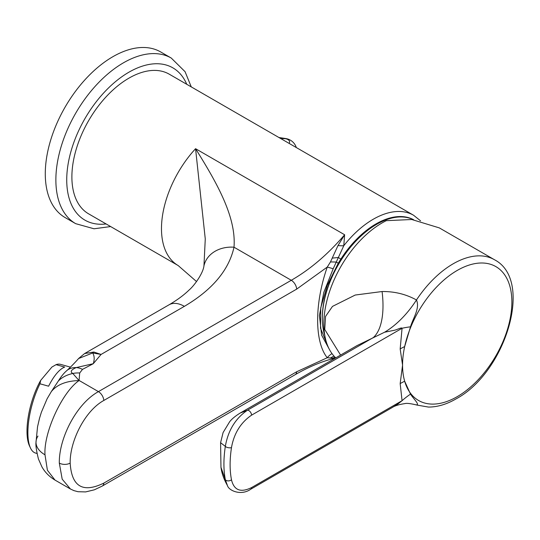 <?xml version="1.0" encoding="UTF-8"?>
<svg xmlns="http://www.w3.org/2000/svg" width="540" height="540" viewBox="0 0 540 540"><rect width="100%" height="100%" fill="white"/><g stroke="black" fill="none" stroke-linecap="round" stroke-linejoin="round"><path stroke-width="0.81" d="M333.173 268.778A15.356 1.525 -159.9 0 0 327.247 267.084L296.696 289.103L103.842 400.451C84.665 410.974 69.755 441.538 70.173 463.091C71.645 486.635 82.863 493.304 103.842 483.098L296.696 371.756L327.247 357.737C314.442 341.8 314.442 303.689 327.247 267.084L330.466 261.954L338.013 245.518A15.356 7.236 -170.8 0 0 343.784 245.72A80.629 46.555 -60 0 1 373.255 219.24A80.629 46.555 -60 0 1 413.566 215.244L169.216 74.169A80.629 46.555 120 0 0 128.905 78.165A80.629 46.555 120 0 0 76.228 149.216A80.629 46.555 120 0 0 88.587 213.826L178.18 265.559A80.629 46.555 -60 0 1 195.561 148.696C216.068 181.616 236.453 216.554 234.002 247.205A30.719 24.894 -168 0 0 203.951 265.91L203.951 265.91C203.006 273.665 193.954 285.984 189.149 289.966C183.857 295.13 177.147 300.078 169.013 304.823L169.013 304.823A30.719 17.732 -120 0 1 184.376 306.342L101.061 354.443L92.684 352.964C94.46 355.88 94.648 359.471 93.258 363.717L82.519 369.367L79.697 372.985L79.063 380.558C62.188 392.02 43.484 432.81 45.002 454.829L47.399 470.219L54.999 480.08L70.443 488.997L62.195 479.189L59.312 463.091C58.84 438.305 76.532 403.61 98.435 391.628L291.29 280.28C310.271 269.352 328.05 254.185 344.635 234.765L343.784 245.72L333.173 268.778L323.777 292.43L319.417 315.515L321.611 335.131L329.373 349.394M169.013 304.823L84.591 353.565L93.839 352.026A19.197 12.069 -85.1 0 0 92.684 352.964L78.543 358.553C77.618 359.849 69.316 368.516 66.528 370.832L65.266 372.019A47.034 16.78 105.7 0 0 58.347 380.997C61.911 377.365 66.731 374.855 72.792 373.464C69.916 371.776 71.064 369.812 76.241 367.578C72.083 367.47 68.708 368.678 66.13 371.203M413.579 219.706A76.795 44.334 120 0 0 375.968 223.938A76.795 44.334 120 0 0 340.808 259.153L338.249 263.237L327.294 285.336L320.72 307.922L320.524 328.212L326.822 343.481M203.951 265.91L205.268 238.943L195.561 148.696L344.635 234.765L338.013 245.518M296.696 371.756A7.682 4.435 -120 0 1 295.13 374.713L295.13 374.713C308.975 366.761 322.137 361.28 334.611 358.256L327.247 357.737A15.356 13.021 139.8 0 1 331.999 353.599M93.839 352.026L101.061 354.443L93.258 363.717L76.241 367.578A23.038 14.486 55.1 0 1 82.519 369.367M79.697 372.985A23.038 18.718 9.7 0 0 72.792 373.464L79.063 380.558C66.305 380.909 57.071 384.575 51.354 391.554L58.347 380.997M45.002 454.829A30.719 17.732 180 0 1 36.005 442.287L37.537 426.782L39.521 418.264L41.398 412.195L47.088 398.824L51.354 391.554M340.808 259.153L338.411 257.492L332.188 258.12M332.188 358.412A15.356 14.479 -161.6 0 1 335.151 357.291M78.543 358.553L84.584 353.565M78.921 380.471A23.038 18.522 -17.1 0 1 79.076 380.45L98.435 391.628A7.682 4.435 60 0 1 103.842 400.451M322.346 318.364L322.346 317.601A75.83 43.781 -60 0 1 375.968 224.728A75.83 43.781 -60 0 1 375.968 224.721L376.63 224.343A76.775 44.327 120 0 0 322.346 318.364A76.775 44.327 120 0 0 324.824 335.651M413.404 219.685A76.775 44.327 120 0 0 376.63 224.343L375.968 224.728M340.591 355.084L324.749 329.461L325.519 316.487L332.478 306.403L355.226 295.036L382.084 291.533C394.538 291.391 405.999 294.206 416.468 299.97C420.181 308.381 412.87 318.458 410.508 326.815L404.669 346.558A77.294 44.624 -60 0 1 457.218 270.439A77.294 44.624 -60 0 1 511.873 301.995A77.294 44.624 -60 0 1 457.218 396.657A77.294 44.624 -60 0 1 404.669 381.226L410.508 394.112C412.884 398.027 420.188 405.081 416.468 404.818M231.478 447.613A3.841 1.64 8.7 0 1 225.329 446.391L220.583 442.685L220.968 467.303L225.329 479.655C223.452 469.861 223.452 458.771 225.329 446.391C228.076 430.508 235.427 418.46 247.394 410.258A3.841 2.214 60 0 1 248.879 410.603A3.841 2.214 60 0 1 251.593 415.145C240.705 422.59 233.996 433.411 231.478 447.613C229.662 459.567 229.662 470.3 231.478 479.797C234.016 490.34 240.719 492.932 251.593 487.566A3.841 2.214 60 0 1 250.803 489.173L392.398 407.423L397.906 404.008L402.064 400.694L400.174 383.603L402.563 365.108L400.174 348.948L402.064 328.273C401.787 327.105 396.799 329.812 394.49 330.237L384.575 332.228L357.035 345.587L240.212 413.033L247.394 410.258L373.376 337.527A72.954 31.658 -108.5 0 0 382.084 291.533M335.752 357.871A82.553 47.662 -60 0 1 329.926 290.5A82.553 47.662 -60 0 1 382.219 222.851A82.553 47.662 -60 0 1 386.296 220.664L411.77 219.51L439.304 227.887L494.438 259.72A82.553 47.662 -60 0 0 453.161 263.803A82.553 47.662 -60 0 0 416.468 299.97A72.954 42.012 118.9 0 1 384.575 332.228M400.174 383.603A72.954 43.085 1.2 0 1 404.669 381.226A77.294 44.624 -60 0 1 402.563 365.108A77.294 44.624 -60 0 1 404.669 346.558A72.954 41.128 178.8 0 0 400.174 348.948M410.508 394.112A72.954 54.23 -14.2 0 0 402.064 400.694L251.593 487.566M251.593 415.145L402.064 328.273A72.954 26.521 -169.8 0 1 410.508 326.815M250.803 489.173C241.245 496.085 228.859 490.718 227.468 485.622L225.329 479.655A3.841 2.693 -11.1 0 0 231.478 479.797M30.476 448.011L29.484 445.892A44.159 15.755 -74.3 0 1 27 431.15A44.159 15.755 -74.3 0 1 40.662 380.423L39.974 383.785A46.076 16.436 105.7 0 0 27.891 432.635A46.076 16.436 105.7 0 0 30.476 448.011A46.076 16.436 105.7 0 0 35.579 453.067L37.017 453.472M70.443 367.139L60.46 364.338A46.076 16.436 105.7 0 0 56.066 364.655L51.921 367.045L40.662 380.423M39.974 383.785L48.607 386.201A46.076 16.436 -74.3 0 1 64.699 367.079L56.066 364.655M280.665 138.517L285.35 138.699A5.758 3.328 180 0 1 289.615 141.912A5.758 3.328 180 0 1 289.049 143.357M75.668 223.661L65.084 217.546A95.607 55.202 -60 0 1 45.279 173.779A95.607 55.202 -60 0 1 87.014 77.571A95.607 55.202 -60 0 1 160.684 51.955L171.275 58.07A95.607 55.202 -60 0 0 97.598 83.68A95.607 55.202 -60 0 0 55.87 179.894A95.607 55.202 -60 0 0 75.668 223.661L94.021 228.778L110.646 226.564M296.696 289.103A7.682 4.435 60 0 0 291.29 280.28L234.002 247.205C228.899 270.094 212.355 289.811 184.376 306.342M295.13 374.713L102.276 486.061A7.682 4.435 -120 0 0 103.842 483.098M59.312 463.091A7.682 4.435 0 0 0 70.173 463.091M54.999 480.08C49.451 476.78 45.103 472.412 41.972 466.972L38.441 459.014C36.416 450.833 35.6 445.257 36.005 442.287L36.005 442.287A30.719 17.732 180 0 1 37.955 436.07M330.466 261.954A15.356 1.424 -176.3 0 1 336.393 262.069L338.249 263.237M330.466 358.115A15.356 13.912 171.2 0 1 334.058 356.137M285.35 138.699A13.055 2.761 -81.2 0 1 285.856 138.578L278.917 137.504M186.752 84.294A87.925 50.767 120 0 0 117.308 80.163A87.925 50.767 120 0 0 66.731 179.894A87.925 50.767 120 0 0 106.124 223.952M420.579 220.853L413.566 215.244M196.547 281.57L178.18 265.559M102.276 486.061L94.311 489.827L85.603 491.92L77.996 491.711L73.886 490.61L70.443 488.997M334.611 358.256L335.381 358.088M392.398 407.423L392.398 407.423C394.848 405.769 398.979 404.501 404.784 403.616C406.613 403.036 410.704 403.529 417.049 405.088L428.47 407.065C437.434 407.072 446.627 404.345 456.044 398.898C505.177 372.877 534.33 280.226 494.438 259.72M240.212 413.033C235.4 416.009 231.883 418.905 229.662 421.726L223.101 432.54L220.583 442.685M227.468 485.622L227.468 485.622C223.891 479.324 221.724 473.209 220.968 467.303L220.968 467.303M296.305 147.542A13.055 13.055 0 0 0 285.856 138.578M191.275 86.906L185.072 71.699L171.275 58.07"/></g></svg>
